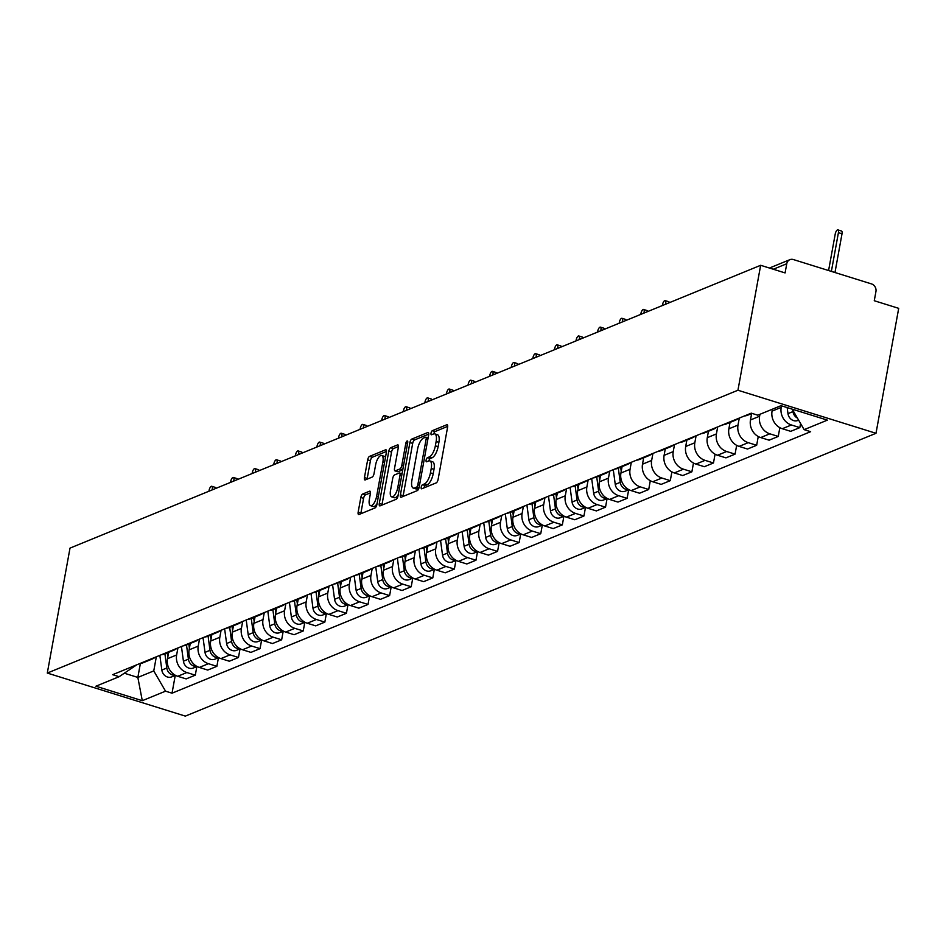 <?xml version="1.0" encoding="UTF-8"?>
<svg xmlns="http://www.w3.org/2000/svg" width="946" height="946" viewBox="0 0 946 946"><rect width="100%" height="100%" fill="white"/><g stroke="black" fill="none" stroke-linecap="round" stroke-linejoin="round"><path stroke-width="1.42" d="M421.207 487.143A2.152 0.828 -72.7 0 0 421.514 488.81A2.152 0.828 -72.7 0 0 421.786 488.786L436.224 482.874A3.075 1.183 -72.7 0 0 438.104 479.409L447.612 427.095A3.075 1.183 -72.7 0 0 447.174 424.719A3.075 1.183 -72.7 0 0 446.784 424.754L432.346 430.667A2.152 0.828 -72.7 0 0 431.033 433.091A2.152 0.828 -72.7 0 0 431.341 434.758A2.152 0.828 -72.7 0 0 431.613 434.734L433.481 433.966A9.85 3.796 -72.7 0 1 434.722 433.859A9.85 3.796 -72.7 0 1 436.141 441.486L435.349 445.85A9.85 3.796 -72.7 0 1 429.307 456.918L427.438 457.687A2.152 0.828 -72.7 0 0 426.114 460.111A2.152 0.828 -72.7 0 0 426.433 461.778A2.152 0.828 -72.7 0 0 426.705 461.754L428.573 460.998A9.85 3.796 -72.7 0 1 429.815 460.891A9.85 3.796 -72.7 0 1 431.222 468.507L430.43 472.87A9.85 3.796 -72.7 0 1 424.399 483.95L422.531 484.719A2.152 0.828 -72.7 0 0 421.207 487.143M362.708 494.013A3.075 1.183 -72.7 0 0 360.828 497.478L358.156 512.153A3.075 1.183 -72.7 0 0 358.605 514.529A3.075 1.183 -72.7 0 0 358.995 514.506L375.018 507.931A3.075 1.183 -72.7 0 0 376.91 504.478L386.417 452.164A3.075 1.183 -72.7 0 0 385.968 449.788A3.075 1.183 -72.7 0 0 385.578 449.811L369.555 456.374A3.075 1.183 -72.7 0 0 367.663 459.839L364.447 477.564A3.075 1.183 -72.7 0 0 364.884 479.953A3.075 1.183 -72.7 0 0 365.274 479.918L372.133 477.103A3.075 1.183 -72.7 0 0 374.025 473.65L375.621 464.853A8.23 3.181 -72.7 0 1 381.699 455.511A8.23 3.181 -72.7 0 1 382.894 461.885L376.626 496.319A8.23 3.181 -72.7 0 1 370.548 505.661A8.23 3.181 -72.7 0 1 369.366 499.287L370.406 493.552A3.075 1.183 -72.7 0 0 369.957 491.175A3.075 1.183 -72.7 0 0 369.579 491.199L362.708 494.013L365.475 494.876A3.075 1.183 -72.7 0 0 363.583 498.341L360.923 513.016A3.075 1.183 -72.7 0 0 360.828 513.749M47.3 673.067L70.004 548.124L760.655 265.294L737.939 390.237L47.3 673.067L185.345 716.11L875.996 433.292L898.7 308.349L874.27 300.733L875.937 291.557A6.267 5.51 67.7 0 0 871.491 283.906L793.351 259.547A6.267 5.51 67.7 0 0 789.898 259.665A6.267 5.51 67.7 0 0 786.753 263.745L773.308 269.243M400.406 494.853A3.075 1.183 -72.7 0 0 400.856 497.229A3.075 1.183 -72.7 0 0 401.246 497.194L417.269 490.631A3.075 1.183 -72.7 0 0 419.161 487.166L428.668 434.864A3.075 1.183 -72.7 0 0 428.219 432.476A3.075 1.183 -72.7 0 0 427.829 432.511L411.806 439.074A3.075 1.183 -72.7 0 0 409.914 442.539L400.406 494.853L403.173 495.704A3.075 1.183 -72.7 0 0 403.079 496.449M396.149 499.287L380.115 505.85A3.075 1.183 -72.7 0 1 379.724 505.885A3.075 1.183 -72.7 0 1 379.287 503.497L388.794 451.195A3.075 1.183 -72.7 0 1 390.674 447.73L397.533 444.916A3.075 1.183 -72.7 0 1 397.923 444.892A3.075 1.183 -72.7 0 1 398.372 447.269L394.517 468.483A3.075 1.183 -72.7 0 0 394.955 470.86A3.075 1.183 -72.7 0 0 395.345 470.836L399.898 468.968A3.075 1.183 -72.7 0 0 401.778 465.503L405.799 443.414A2.152 0.828 -72.7 0 1 407.383 440.978A2.152 0.828 -72.7 0 1 407.702 442.645L398.03 495.822A3.075 1.183 -72.7 0 1 396.149 499.287M760.655 265.294L785.085 272.921L786.753 263.745M737.939 390.237L875.996 433.292M772.409 409.192L772.054 411.132A14.427 12.676 67.7 0 0 782.283 428.715L791.424 424.979A14.427 12.676 -112.3 0 1 781.195 407.395L781.479 405.81M791.424 424.979L799.843 427.604L800.576 423.536M744.396 415.98A14.427 12.676 67.7 0 0 747.707 415.188L752.046 413.402M782.283 428.715L790.702 431.341L799.843 427.604M738.164 418.534A14.427 12.676 -112.3 0 1 735.255 420.284A14.427 12.676 -112.3 0 1 731.944 421.076M779.847 427.675L778.251 436.449L769.831 433.812A14.427 12.676 -112.3 0 1 759.603 416.24L759.957 414.289M722.815 424.825A14.427 12.676 67.7 0 0 726.114 424.021L735.255 420.284M751.632 413.579L750.474 419.977A14.427 12.676 67.7 0 0 760.69 437.56L769.11 440.186L778.251 436.449M716.571 427.379A14.427 12.676 -112.3 0 1 713.662 429.129A14.427 12.676 -112.3 0 1 710.351 429.922M758.254 436.52L756.658 445.282L748.239 442.657A14.427 12.676 -112.3 0 1 738.01 425.073L739.287 418.073M701.223 433.658A14.427 12.676 67.7 0 0 704.522 432.866L713.662 429.129M730.04 422.413L728.881 428.822A14.427 12.676 67.7 0 0 739.098 446.394L747.529 449.031L756.658 445.282M694.979 436.212A14.427 12.676 -112.3 0 1 692.07 437.963A14.427 12.676 -112.3 0 1 688.759 438.767M736.662 445.353L735.066 454.127L726.646 451.502A14.427 12.676 -112.3 0 1 716.418 433.918L717.695 426.918M679.63 442.503A14.427 12.676 67.7 0 0 682.929 441.711L692.07 437.963M708.448 431.258L707.289 437.667A14.427 12.676 67.7 0 0 717.517 455.239L725.937 457.864L735.066 454.127M673.386 445.058A14.427 12.676 -112.3 0 1 670.478 446.808A14.427 12.676 -112.3 0 1 667.167 447.6M715.07 454.198L713.473 462.972L705.054 460.347A14.427 12.676 -112.3 0 1 694.825 442.763L696.102 435.751M658.038 451.348A14.427 12.676 67.7 0 0 661.337 450.544L670.478 446.808M686.855 440.103L685.696 446.5A14.427 12.676 67.7 0 0 695.925 464.084L704.344 466.709L713.473 462.972M651.794 453.903A14.427 12.676 -112.3 0 1 648.885 455.653A14.427 12.676 -112.3 0 1 645.574 456.445M693.477 463.043L691.881 471.806L683.461 469.181A14.427 12.676 -112.3 0 1 673.233 451.609L674.51 444.596M636.445 460.182A14.427 12.676 67.7 0 0 639.744 459.389L648.885 455.653M665.263 448.936L664.104 455.345A14.427 12.676 67.7 0 0 674.332 472.929L682.752 475.554L691.881 471.806M630.202 462.736A14.427 12.676 -112.3 0 1 627.293 464.486A14.427 12.676 -112.3 0 1 623.993 465.29M671.885 471.888L670.288 480.651L661.869 478.026A14.427 12.676 -112.3 0 1 651.652 460.442L652.917 453.441M614.853 469.027A14.427 12.676 67.7 0 0 618.164 468.235L627.293 464.486M643.67 457.781L642.511 464.19A14.427 12.676 67.7 0 0 652.74 481.762L661.159 484.387L670.288 480.651M608.621 471.581A14.427 12.676 -112.3 0 1 605.7 473.331A14.427 12.676 -112.3 0 1 602.401 474.123M650.292 480.722L648.708 489.496L640.276 486.871A14.427 12.676 -112.3 0 1 630.06 469.287L631.325 462.287M593.26 477.872A14.427 12.676 67.7 0 0 596.571 477.08L605.7 473.331M622.09 466.626L620.919 473.024A14.427 12.676 67.7 0 0 631.148 490.607L639.567 493.233L648.708 489.496M587.028 480.426A14.427 12.676 -112.3 0 1 584.108 482.176A14.427 12.676 -112.3 0 1 580.809 482.968M628.676 489.756L627.115 498.341L618.696 495.704A14.427 12.676 -112.3 0 1 608.467 478.132L609.732 471.12M571.668 486.717A14.427 12.676 67.7 0 0 574.979 485.913L584.108 482.176M600.497 475.471L599.326 481.869A14.427 12.676 67.7 0 0 609.555 499.453L617.975 502.078L627.115 498.341M565.436 489.271A14.427 12.676 -112.3 0 1 562.515 491.021A14.427 12.676 -112.3 0 1 559.216 491.814M607.084 498.589L605.523 507.174L597.103 504.549A14.427 12.676 -112.3 0 1 586.875 486.965L588.152 479.965M550.075 495.55A14.427 12.676 67.7 0 0 553.386 494.758L562.515 491.021M578.905 484.305L577.734 490.714A14.427 12.676 67.7 0 0 587.963 508.286L596.382 510.923L605.523 507.174M543.844 498.104A14.427 12.676 -112.3 0 1 540.923 499.855A14.427 12.676 -112.3 0 1 537.624 500.659M585.491 507.434L583.93 516.019L575.511 513.394A14.427 12.676 -112.3 0 1 565.282 495.81L566.559 488.81M528.483 504.395A14.427 12.676 67.7 0 0 531.794 503.603L540.923 499.855M557.312 493.15L556.142 499.559A14.427 12.676 67.7 0 0 566.37 517.131L574.79 519.756L583.93 516.019M522.251 506.95A14.427 12.676 -112.3 0 1 519.342 508.7A14.427 12.676 -112.3 0 1 516.031 509.492M563.899 516.28L562.338 524.864L553.918 522.239A14.427 12.676 -112.3 0 1 543.69 504.656L544.967 497.643M506.902 513.24A14.427 12.676 67.7 0 0 510.201 512.436L519.342 508.7M535.72 501.995L534.561 508.392A14.427 12.676 67.7 0 0 544.778 525.976L553.197 528.601L562.338 524.864M500.659 515.795A14.427 12.676 -112.3 0 1 497.75 517.545A14.427 12.676 -112.3 0 1 494.439 518.337M542.306 525.125L540.745 533.698L532.326 531.073A14.427 12.676 -112.3 0 1 522.097 513.501L523.375 506.488M485.31 522.074A14.427 12.676 67.7 0 0 488.609 521.281L497.75 517.545M514.127 510.828L512.969 517.237A14.427 12.676 67.7 0 0 523.185 534.821L531.617 537.446L540.745 533.698M479.066 524.628A14.427 12.676 -112.3 0 1 476.157 526.378A14.427 12.676 -112.3 0 1 472.846 527.182M520.714 533.958L519.153 542.543L510.734 539.918A14.427 12.676 -112.3 0 1 500.505 522.334L501.782 515.334M463.717 530.919A14.427 12.676 67.7 0 0 467.017 530.127L476.157 526.378M492.535 519.673L491.376 526.082A14.427 12.676 67.7 0 0 501.605 543.654L510.024 546.28L519.153 542.543M457.474 533.473A14.427 12.676 -112.3 0 1 454.565 535.223A14.427 12.676 -112.3 0 1 451.254 536.015M499.121 542.803L497.561 551.388L489.141 548.763A14.427 12.676 -112.3 0 1 478.913 531.179L480.19 524.179M442.125 539.764A14.427 12.676 67.7 0 0 445.424 538.972L454.565 535.223M470.942 528.518L469.784 534.916A14.427 12.676 67.7 0 0 480.012 552.499L488.432 555.125L497.561 551.388M435.881 542.318A14.427 12.676 -112.3 0 1 432.972 544.068A14.427 12.676 -112.3 0 1 429.661 544.861M477.529 551.648L475.968 560.233L467.549 557.596A14.427 12.676 -112.3 0 1 457.32 540.024L458.597 533.012M420.532 548.609A14.427 12.676 67.7 0 0 423.832 547.805L432.972 544.068M449.35 537.363L448.191 543.761A14.427 12.676 67.7 0 0 458.42 561.345L466.839 563.97L475.968 560.233M414.289 551.163A14.427 12.676 -112.3 0 1 411.38 552.913A14.427 12.676 -112.3 0 1 408.081 553.706M455.937 560.481L454.376 569.066L445.956 566.441A14.427 12.676 -112.3 0 1 435.739 548.857L437.005 541.857M398.94 557.442A14.427 12.676 67.7 0 0 402.251 556.65L411.38 552.913M427.758 546.197L426.599 552.606A14.427 12.676 67.7 0 0 436.827 570.178L445.247 572.815L454.376 569.066M392.708 559.997A14.427 12.676 -112.3 0 1 389.787 561.747A14.427 12.676 -112.3 0 1 386.488 562.551M434.344 569.326L432.795 577.911L424.364 575.286A14.427 12.676 -112.3 0 1 414.147 557.702L415.412 550.702M377.348 566.287A14.427 12.676 67.7 0 0 380.659 565.495L389.787 561.747M406.177 555.042L405.006 561.451A14.427 12.676 67.7 0 0 415.235 579.023L423.654 581.648L432.795 577.911M371.116 568.842A14.427 12.676 -112.3 0 1 368.195 570.592A14.427 12.676 -112.3 0 1 364.896 571.384M412.763 578.172L411.203 586.757L402.771 584.131A14.427 12.676 -112.3 0 1 392.555 566.548L393.82 559.535M355.755 575.133A14.427 12.676 67.7 0 0 359.066 574.328L368.195 570.592M384.584 563.887L383.414 570.284A14.427 12.676 67.7 0 0 393.642 587.868L402.062 590.493L411.203 586.757M349.523 577.687A14.427 12.676 -112.3 0 1 346.603 579.437A14.427 12.676 -112.3 0 1 343.303 580.229M391.171 587.017L389.61 595.59L381.191 592.965A14.427 12.676 -112.3 0 1 370.962 575.393L372.239 568.38M334.163 583.966A14.427 12.676 67.7 0 0 337.474 583.174L346.603 579.437M362.992 572.72L361.821 579.129A14.427 12.676 67.7 0 0 372.05 596.713L380.469 599.338L389.61 595.59M327.931 586.52A14.427 12.676 -112.3 0 1 325.01 588.27A14.427 12.676 -112.3 0 1 321.711 589.074M369.579 595.85L368.018 604.435L359.598 601.81A14.427 12.676 -112.3 0 1 349.37 584.226L350.647 577.226M312.57 592.811A14.427 12.676 67.7 0 0 315.881 592.019L325.01 588.27M341.4 581.565L340.229 587.974A14.427 12.676 67.7 0 0 350.458 605.546L358.877 608.172L368.018 604.435M306.338 595.365A14.427 12.676 -112.3 0 1 303.43 597.115A14.427 12.676 -112.3 0 1 300.119 597.907M347.986 604.695L346.425 613.28L338.006 610.655A14.427 12.676 -112.3 0 1 327.777 593.071L329.054 586.071M290.99 601.656A14.427 12.676 67.7 0 0 294.289 600.864L303.43 597.115M319.807 590.41L318.648 596.808A14.427 12.676 67.7 0 0 328.865 614.392L337.284 617.017L346.425 613.28M284.746 604.21A14.427 12.676 -112.3 0 1 281.837 605.96A14.427 12.676 -112.3 0 1 278.526 606.753M326.394 613.54L324.833 622.125L316.413 619.488A14.427 12.676 -112.3 0 1 306.185 601.916L307.462 594.904M269.397 610.501A14.427 12.676 67.7 0 0 272.696 609.697L281.837 605.96M298.215 599.256L297.056 605.653A14.427 12.676 67.7 0 0 307.273 623.237L315.704 625.862L324.833 622.125M263.154 613.055A14.427 12.676 -112.3 0 1 260.245 614.805A14.427 12.676 -112.3 0 1 256.934 615.598M304.801 622.373L303.24 630.958L294.821 628.333A14.427 12.676 -112.3 0 1 284.592 610.749L285.869 603.749M247.805 619.334A14.427 12.676 67.7 0 0 251.104 618.542L260.245 614.805M276.622 608.089L275.463 614.498A14.427 12.676 67.7 0 0 285.68 632.07L294.111 634.707L303.24 630.958M241.561 621.889A14.427 12.676 -112.3 0 1 238.652 623.639A14.427 12.676 -112.3 0 1 235.341 624.443M283.209 631.218L281.648 639.803L273.228 637.178A14.427 12.676 -112.3 0 1 263 619.595L264.277 612.594M226.212 628.179A14.427 12.676 67.7 0 0 229.511 627.387L238.652 623.639M255.03 616.934L253.871 623.343A14.427 12.676 67.7 0 0 264.1 640.915L272.519 643.54L281.648 639.803M219.969 630.734A14.427 12.676 -112.3 0 1 217.06 632.484A14.427 12.676 -112.3 0 1 213.749 633.276M261.616 640.064L260.055 648.649L251.636 646.023A14.427 12.676 -112.3 0 1 241.407 628.44L242.684 621.427M204.62 637.025A14.427 12.676 67.7 0 0 207.919 636.22L217.06 632.484M233.437 625.779L232.278 632.176A14.427 12.676 67.7 0 0 242.507 649.76L250.927 652.385L260.055 648.649M198.376 639.579A14.427 12.676 -112.3 0 1 195.467 641.329A14.427 12.676 -112.3 0 1 192.168 642.121M240.024 648.909L238.463 657.482L230.044 654.857A14.427 12.676 -112.3 0 1 219.827 637.285L221.092 630.273M183.027 645.858A14.427 12.676 67.7 0 0 186.338 645.066L195.467 641.329M211.845 634.612L210.686 641.021A14.427 12.676 67.7 0 0 220.915 658.605L229.334 661.23L238.463 657.482M176.796 648.412A14.427 12.676 -112.3 0 1 173.875 650.162A14.427 12.676 -112.3 0 1 170.576 650.966M218.431 657.742L216.882 666.327L208.451 663.702A14.427 12.676 -112.3 0 1 198.234 646.118L199.5 639.118M161.435 654.703A14.427 12.676 67.7 0 0 164.746 653.911L173.875 650.162M190.264 643.457L189.094 649.867A14.427 12.676 67.7 0 0 199.322 667.438L207.742 670.064L216.882 666.327M155.203 657.257A14.427 12.676 -112.3 0 1 152.282 659.007A14.427 12.676 -112.3 0 1 148.983 659.8M196.851 666.587L195.29 675.172L186.859 672.547A14.427 12.676 -112.3 0 1 176.642 654.963L177.907 647.963M139.842 663.548A14.427 12.676 67.7 0 0 143.153 662.756L152.282 659.007M168.672 652.302L167.501 658.7A14.427 12.676 67.7 0 0 177.73 676.284L186.149 678.909L195.29 675.172M124.529 673.28L137.844 677.431L153.76 670.915L165.538 691.171L142.29 700.69L95.901 686.217L119.149 676.697L112.669 674.675L751.266 413.166L757.758 415.188L781.006 405.668L827.395 420.13L804.147 429.65L792.358 409.405M165.538 691.171L172.03 693.193L810.627 431.683L804.147 429.65M140.375 663.489L137.844 677.431L142.29 700.69M136.78 664.802L119.149 676.697M153.76 670.915L156.327 656.796M175.258 675.432L172.03 693.193M423.997 487.888A2.152 0.828 -72.7 0 1 425.286 485.582L427.154 484.813A9.85 3.796 -72.7 0 0 433.197 473.733L430.43 472.87M429.815 460.891L432.57 461.754A9.85 3.796 -72.7 0 1 433.989 469.37L433.197 473.733M434.722 433.859L437.478 434.722A9.85 3.796 -72.7 0 1 438.897 442.35L438.104 446.701A9.85 3.796 -72.7 0 1 432.074 457.781L430.205 458.55A2.152 0.828 -72.7 0 0 428.893 460.879M447.706 426.362L435.113 431.518A2.152 0.828 -72.7 0 0 433.812 433.859M428.751 434.131L414.561 439.937A3.075 1.183 -72.7 0 0 412.681 443.402L403.173 495.704M416.512 487.178A2.152 0.828 -72.7 0 0 417.836 484.754L426.185 438.838A2.152 0.828 -72.7 0 0 425.877 437.17A2.152 0.828 -72.7 0 0 425.605 437.194L423.631 437.998A9.85 3.796 -72.7 0 0 417.588 449.078L411.888 480.462A9.85 3.796 -72.7 0 0 413.307 488.089A9.85 3.796 -72.7 0 0 414.549 487.982L416.512 487.178L418.972 487.947M413.307 488.089L416.063 488.94A9.85 3.796 -72.7 0 0 417.304 488.846L414.549 487.982M418.901 488.195L417.304 488.846M398.455 446.536L393.441 448.593A3.075 1.183 -72.7 0 0 391.549 452.046L382.042 504.36A3.075 1.183 -72.7 0 0 381.959 505.093M397.415 471.475A3.075 1.183 -72.7 0 0 397.722 471.723A3.075 1.183 -72.7 0 0 398.1 471.687L402.653 469.831A3.075 1.183 -72.7 0 0 402.771 469.772M390.509 490.501A8.23 3.181 -72.7 0 0 391.691 496.863A8.23 3.181 -72.7 0 0 397.781 487.521L399.981 475.389A3.075 1.183 -72.7 0 0 399.543 473A3.075 1.183 -72.7 0 0 399.153 473.035L394.6 474.904A3.075 1.183 -72.7 0 0 392.72 478.369L390.509 490.501M391.691 496.863L394.458 497.726A8.23 3.181 -72.7 0 0 398.231 494.758M370.501 492.819L365.475 494.876M370.548 505.661L373.303 506.524A8.23 3.181 -72.7 0 0 377.076 503.556M385.46 457.379A8.23 3.181 -72.7 0 0 384.466 456.374L381.699 455.511M386.5 451.431L372.31 457.237A3.075 1.183 -72.7 0 0 370.43 460.702L367.202 478.428A3.075 1.183 -72.7 0 0 367.119 479.161M792.76 410.091L792.961 411.593A7.84 6.894 67.7 0 0 797.407 418.073M787.167 407.584L787.983 413.639A7.84 6.894 67.7 0 0 797.904 420.45L798.613 420.154M831.38 271.407L838.416 232.669A3.607 1.395 -72.7 0 0 837.896 229.89A3.607 1.395 -72.7 0 0 835.235 233.981L828.59 270.532M837.896 229.89L841.491 231.001A3.607 1.395 107.3 0 1 842.011 233.792L834.975 272.519M618.329 468.164L620.233 482.33A7.84 6.894 67.7 0 0 628.664 489.543M613.268 469.677L615.255 484.376A7.84 6.894 67.7 0 0 625.176 491.187L628.889 489.661M665.535 304.245L665.688 303.406A3.607 1.395 -72.7 0 0 665.168 300.615A3.607 1.395 -72.7 0 0 662.507 304.707L662.354 305.558M620.682 467.206L621.226 471.321M665.168 300.615L668.763 301.739A3.607 1.395 107.3 0 1 669.342 302.685M596.737 477.009L598.641 491.175A7.84 6.894 67.7 0 0 607.072 498.388M591.676 478.522L593.662 493.209A7.84 6.894 67.7 0 0 603.583 500.02L607.297 498.507M643.942 313.091L644.096 312.251A3.607 1.395 -72.7 0 0 643.576 309.46A3.607 1.395 -72.7 0 0 640.915 313.552L640.761 314.391M599.09 476.039L599.646 480.154M643.576 309.46L647.17 310.584A3.607 1.395 107.3 0 1 647.75 311.53M575.144 485.842L577.048 500.02A7.84 6.894 67.7 0 0 585.479 507.222M570.083 487.356L572.07 502.054A7.84 6.894 67.7 0 0 581.991 508.865L585.704 507.352M622.35 321.936L622.503 321.096A3.607 1.395 -72.7 0 0 621.983 318.305A3.607 1.395 -72.7 0 0 619.323 322.397L619.169 323.236M577.498 484.884L578.053 488.999M621.983 318.305L625.578 319.417A3.607 1.395 107.3 0 1 626.157 320.375M553.552 494.687L555.456 508.853A7.84 6.894 67.7 0 0 563.887 516.067M548.491 496.201L550.477 510.899A7.84 6.894 67.7 0 0 560.399 517.71L564.112 516.185M600.757 330.769L600.911 329.929A3.607 1.395 -72.7 0 0 600.403 327.139A3.607 1.395 -72.7 0 0 597.73 331.242L597.576 332.081M555.905 493.729L556.461 497.844M600.403 327.139L603.986 328.262A3.607 1.395 107.3 0 1 604.565 329.22M531.959 503.532L533.875 517.699A7.84 6.894 67.7 0 0 542.295 524.912M526.91 505.046L528.885 519.744A7.84 6.894 67.7 0 0 538.818 526.544L542.519 525.03M579.177 339.614L579.319 338.774A3.607 1.395 -72.7 0 0 578.81 335.984A3.607 1.395 -72.7 0 0 576.138 340.075L575.984 340.915M534.313 502.563L534.868 506.678M578.81 335.984L582.393 337.107A3.607 1.395 107.3 0 1 582.984 338.053M510.367 512.377L512.283 526.544A7.84 6.894 67.7 0 0 520.702 533.745M505.318 513.879L507.293 528.578A7.84 6.894 67.7 0 0 517.226 535.389L520.927 533.875M557.584 348.459L557.738 347.62A3.607 1.395 -72.7 0 0 557.218 344.829A3.607 1.395 -72.7 0 0 554.545 348.92L554.391 349.76M512.72 511.408L513.276 515.523M557.218 344.829L560.801 345.952A3.607 1.395 107.3 0 1 561.392 346.898M488.775 521.211L490.69 535.377A7.84 6.894 67.7 0 0 499.11 542.59M483.725 522.724L485.7 537.423A7.84 6.894 67.7 0 0 495.633 544.234L499.334 542.72M535.992 357.304L536.145 356.465A3.607 1.395 -72.7 0 0 535.625 353.674A3.607 1.395 -72.7 0 0 532.953 357.765L532.811 358.605M491.128 520.253L491.684 524.368M535.625 353.674L539.208 354.785A3.607 1.395 107.3 0 1 539.799 355.743M467.182 530.056L469.098 544.222A7.84 6.894 67.7 0 0 477.517 551.435M462.133 531.569L464.108 546.268A7.84 6.894 67.7 0 0 474.041 553.079L477.742 551.553M514.399 366.137L514.553 365.298A3.607 1.395 -72.7 0 0 514.033 362.507A3.607 1.395 -72.7 0 0 511.372 366.599L511.218 367.45M469.535 529.098L470.091 533.213M514.033 362.507L517.616 363.631A3.607 1.395 107.3 0 1 518.207 364.577M445.59 538.901L447.505 553.067A7.84 6.894 67.7 0 0 455.925 560.28M440.54 540.414L442.527 555.101A7.84 6.894 67.7 0 0 452.448 561.912L456.149 560.399M492.807 374.983L492.961 374.143A3.607 1.395 -72.7 0 0 492.44 371.352A3.607 1.395 -72.7 0 0 489.78 375.444L489.626 376.283M447.943 537.931L448.499 542.046M492.44 371.352L496.035 372.476A3.607 1.395 107.3 0 1 496.615 373.422M423.997 547.734L425.913 561.912A7.84 6.894 67.7 0 0 434.332 569.114M418.948 549.248L420.935 563.946A7.84 6.894 67.7 0 0 430.856 570.757L434.569 569.244M471.214 383.828L471.368 382.988A3.607 1.395 -72.7 0 0 470.848 380.197A3.607 1.395 -72.7 0 0 468.187 384.289L468.034 385.128M426.35 546.776L426.906 550.891M470.848 380.197L474.443 381.309A3.607 1.395 107.3 0 1 475.022 382.267M402.417 556.579L404.32 570.745A7.84 6.894 67.7 0 0 412.752 577.959M397.355 558.093L399.342 572.791A7.84 6.894 67.7 0 0 409.263 579.602L412.976 578.077M449.622 392.661L449.776 391.821A3.607 1.395 -72.7 0 0 449.255 389.031A3.607 1.395 -72.7 0 0 446.595 393.134L446.441 393.974M404.77 555.621L405.314 559.736M449.255 389.031L452.85 390.154A3.607 1.395 107.3 0 1 453.43 391.112M380.824 565.424L382.728 579.591A7.84 6.894 67.7 0 0 391.159 586.804M375.763 566.938L377.75 581.636A7.84 6.894 67.7 0 0 387.671 588.436L391.384 586.922M428.03 401.506L428.183 400.666A3.607 1.395 -72.7 0 0 427.663 397.876A3.607 1.395 -72.7 0 0 425.002 401.967L424.849 402.807M383.177 564.455L383.733 568.57M427.663 397.876L431.258 398.999A3.607 1.395 107.3 0 1 431.837 399.945M359.232 574.269L361.135 588.436A7.84 6.894 67.7 0 0 369.567 595.637M354.171 575.783L356.157 590.47A7.84 6.894 67.7 0 0 366.078 597.281L369.791 595.767M406.437 410.351L406.591 409.512A3.607 1.395 -72.7 0 0 406.07 406.721A3.607 1.395 -72.7 0 0 403.41 410.812L403.256 411.652M361.585 573.3L362.141 577.415M406.07 406.721L409.665 407.844A3.607 1.395 107.3 0 1 410.245 408.79M337.639 583.103L339.543 597.281A7.84 6.894 67.7 0 0 347.974 604.482M332.578 584.616L334.565 599.315A7.84 6.894 67.7 0 0 344.486 606.126L348.199 604.612M384.845 419.196L384.998 418.357A3.607 1.395 -72.7 0 0 384.478 415.566A3.607 1.395 -72.7 0 0 381.817 419.657L381.664 420.497M339.992 582.145L340.548 586.26M384.478 415.566L388.073 416.678A3.607 1.395 107.3 0 1 388.652 417.635M316.047 591.948L317.962 606.114A7.84 6.894 67.7 0 0 326.382 613.327M310.998 593.461L312.972 608.16A7.84 6.894 67.7 0 0 322.905 614.971L326.607 613.446M363.264 428.03L363.406 427.19A3.607 1.395 -72.7 0 0 362.897 424.399A3.607 1.395 -72.7 0 0 360.225 428.491L360.071 429.342M318.4 590.99L318.956 595.105M362.897 424.399L366.48 425.523A3.607 1.395 107.3 0 1 367.072 426.469M294.454 600.793L296.37 614.959A7.84 6.894 67.7 0 0 304.789 622.172M289.405 602.306L291.38 616.993A7.84 6.894 67.7 0 0 301.313 623.804L305.014 622.291M341.672 436.875L341.825 436.035A3.607 1.395 -72.7 0 0 341.305 433.244A3.607 1.395 -72.7 0 0 338.633 437.336L338.479 438.175M296.808 599.823L297.363 603.938M341.305 433.244L344.888 434.368A3.607 1.395 107.3 0 1 345.479 435.314M272.862 609.626L274.778 623.804A7.84 6.894 67.7 0 0 283.197 631.006M267.813 611.14L269.787 625.838A7.84 6.894 67.7 0 0 279.72 632.649L283.422 631.136M320.079 445.72L320.233 444.88A3.607 1.395 -72.7 0 0 319.713 442.089A3.607 1.395 -72.7 0 0 317.04 446.181L316.886 447.02M275.215 608.668L275.771 612.783M319.713 442.089L323.296 443.201A3.607 1.395 107.3 0 1 323.887 444.159M251.269 618.471L253.185 632.638A7.84 6.894 67.7 0 0 261.604 639.851M246.22 619.985L248.195 634.683A7.84 6.894 67.7 0 0 258.128 641.494L261.829 639.969M298.487 454.553L298.64 453.713A3.607 1.395 -72.7 0 0 298.12 450.923A3.607 1.395 -72.7 0 0 295.459 455.026L295.306 455.866M253.623 617.513L254.178 621.628M298.12 450.923L301.703 452.046A3.607 1.395 107.3 0 1 302.294 453.004M229.677 627.316L231.593 641.483A7.84 6.894 67.7 0 0 240.012 648.696M224.628 628.83L226.614 643.528A7.84 6.894 67.7 0 0 236.535 650.328L240.237 648.814M276.894 463.398L277.048 462.559A3.607 1.395 -72.7 0 0 276.528 459.768A3.607 1.395 -72.7 0 0 273.867 463.859L273.713 464.699M232.03 626.347L232.586 630.462M276.528 459.768L280.122 460.891A3.607 1.395 107.3 0 1 280.702 461.837M208.085 636.161L210 650.328A7.84 6.894 67.7 0 0 218.42 657.541M203.035 637.675L205.022 652.362A7.84 6.894 67.7 0 0 214.943 659.173L218.656 657.659M255.302 472.243L255.455 471.404A3.607 1.395 -72.7 0 0 254.935 468.613A3.607 1.395 -72.7 0 0 252.275 472.704L252.121 473.544M210.438 635.192L210.993 639.307M254.935 468.613L258.53 469.736A3.607 1.395 107.3 0 1 259.109 470.682M186.504 644.995L188.408 659.173A7.84 6.894 67.7 0 0 196.839 666.374M181.443 646.508L183.429 661.207A7.84 6.894 67.7 0 0 193.351 668.018L197.064 666.504M233.709 481.088L233.863 480.249A3.607 1.395 -72.7 0 0 233.343 477.458A3.607 1.395 -72.7 0 0 230.682 481.549L230.528 482.389M188.857 644.037L189.401 648.152M233.343 477.458L236.938 478.57A3.607 1.395 107.3 0 1 237.517 479.527M164.911 653.84L166.815 668.006A7.84 6.894 67.7 0 0 175.246 675.219M159.85 655.353L161.837 670.052A7.84 6.894 67.7 0 0 171.758 676.863L175.471 675.338M212.117 489.922L212.271 489.082A3.607 1.395 -72.7 0 0 211.75 486.291A3.607 1.395 -72.7 0 0 209.09 490.383L208.936 491.234M167.265 652.882L167.82 656.997M211.75 486.291L215.345 487.415A3.607 1.395 107.3 0 1 215.925 488.361M199.322 667.438L208.451 663.702M220.915 658.605L230.044 654.857M242.507 649.76L251.636 646.023M264.1 640.915L273.228 637.178M285.68 632.07L294.821 628.333M307.273 623.237L316.413 619.488M328.865 614.392L338.006 610.655M350.458 605.546L359.598 601.81M372.05 596.713L381.191 592.965M393.642 587.868L402.771 584.131M415.235 579.023L424.364 575.286M436.827 570.178L445.956 566.441M458.42 561.345L467.549 557.596M480.012 552.499L489.141 548.763M501.605 543.654L510.734 539.918M523.185 534.821L532.326 531.073M544.778 525.976L553.918 522.239M566.37 517.131L575.511 513.394M587.963 508.286L597.103 504.549M609.555 499.453L618.696 495.704M631.148 490.607L640.276 486.871M652.74 481.762L661.869 478.026M674.332 472.929L683.461 469.181M695.925 464.084L705.054 460.347M717.517 455.239L726.646 451.502M739.098 446.394L748.239 442.657M760.69 437.56L769.831 433.812M177.73 676.284L186.859 672.547M167.501 658.7L176.642 654.963M189.094 649.867L198.234 646.118M210.686 641.021L219.827 637.285M232.278 632.176L241.407 628.44M253.871 623.343L263 619.595M275.463 614.498L284.592 610.749M297.056 605.653L306.185 601.916M318.648 596.808L327.777 593.071M340.229 587.974L349.37 584.226M361.821 579.129L370.962 575.393M383.414 570.284L392.555 566.548M405.006 561.451L414.147 557.702M426.599 552.606L435.739 548.857M448.191 543.761L457.32 540.024M469.784 534.916L478.913 531.179M491.376 526.082L500.505 522.334M512.969 517.237L522.097 513.501M534.561 508.392L543.69 504.656M556.142 499.559L565.282 495.81M577.734 490.714L586.875 486.965M599.326 481.869L608.467 478.132M620.919 473.024L630.06 469.287M642.511 464.19L651.652 460.442M664.104 455.345L673.233 451.609M685.696 446.5L694.825 442.763M707.289 437.667L716.418 433.918M728.881 428.822L738.01 425.073M750.474 419.977L759.603 416.24M772.054 411.132L781.195 407.395M427.154 484.813L424.399 483.95M433.989 469.37L431.222 468.507M430.205 458.55L427.438 457.687M432.074 457.781L429.307 456.918M438.104 446.701L435.349 445.85M438.897 442.35L436.141 441.486M435.113 431.518L432.346 430.667M447.47 424.967L446.784 424.754M425.286 485.582L422.531 484.719M412.681 443.402L409.914 442.539M414.561 439.937L411.806 439.074M428.526 432.724L427.829 432.511M419.504 485.274L417.836 484.754M427.852 439.358L426.185 438.838M428.1 437.974L426.078 437.348M382.042 504.36L379.287 503.497M391.549 452.046L388.794 451.195M393.441 448.593L390.674 447.73M398.231 445.128L397.533 444.916M398.1 471.687L395.345 470.836M402.653 469.831L399.898 468.968M403.445 466.023L401.778 465.503M407.466 443.934L405.799 443.414M399.449 488.041L397.781 487.521M401.648 475.909L399.981 475.389M370.264 491.423L369.579 491.199M378.294 496.839L376.626 496.319M384.549 462.393L382.894 461.885M367.202 478.428L364.447 477.564M370.43 460.702L367.663 459.839M372.31 457.237L369.555 456.374M386.275 450.024L385.578 449.811M360.923 513.016L358.156 512.153M363.583 498.341L360.828 497.478M792.961 411.593L787.983 413.639M842.011 233.792L838.416 232.669M620.233 482.33L615.255 484.376M666.764 303.749L665.688 303.406M598.641 491.175L593.662 493.209M645.172 312.582L644.096 312.251M577.048 500.02L572.07 502.054M623.58 321.427L622.503 321.096M555.456 508.853L550.477 510.899M601.999 330.272L600.911 329.929M533.875 517.699L528.885 519.744M580.406 339.117L579.319 338.774M512.283 526.544L507.293 528.578M558.814 347.951L557.738 347.62M490.69 535.377L485.7 537.423M537.222 356.796L536.145 356.465M469.098 544.222L464.108 546.268M515.629 365.641L514.553 365.298M447.505 553.067L442.527 555.101M494.037 374.474L492.961 374.143M425.913 561.912L420.935 563.946M472.444 383.319L471.368 382.988M404.32 570.745L399.342 572.791M450.852 392.164L449.776 391.821M382.728 579.591L377.75 581.636M429.259 401.009L428.183 400.666M361.135 588.436L356.157 590.47M407.667 409.843L406.591 409.512M339.543 597.281L334.565 599.315M386.086 418.688L384.998 418.357M317.962 606.114L312.972 608.16M364.494 427.533L363.406 427.19M296.37 614.959L291.38 616.993M342.901 436.366L341.825 436.035M274.778 623.804L269.787 625.838M321.309 445.211L320.233 444.88M253.185 632.638L248.195 634.683M299.716 454.056L298.64 453.713M231.593 641.483L226.614 643.528M278.124 462.901L277.048 462.559M210 650.328L205.022 652.362M256.532 471.735L255.455 471.404M188.408 659.173L183.429 661.207M234.939 480.58L233.863 480.249M166.815 668.006L161.837 670.052M213.347 489.425L212.271 489.082M769.441 268.037L789.898 259.665M428.112 437.868L425.877 437.17M397.722 471.723L394.955 470.86M402.038 473.78L399.543 473"/></g></svg>
